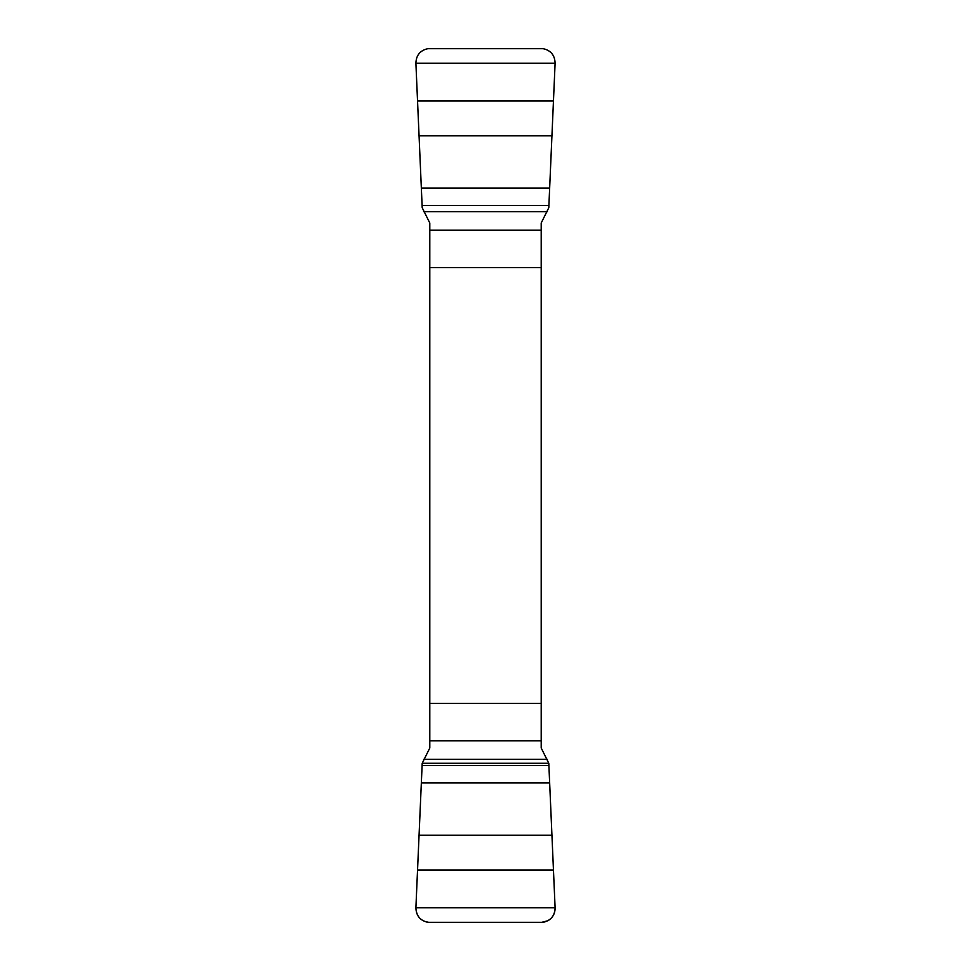 <?xml version="1.0" encoding="UTF-8"?>
<svg xmlns="http://www.w3.org/2000/svg" width="971" height="971" viewBox="0 0 971 971"><rect width="100%" height="100%" fill="white"/><g stroke="black" fill="none" stroke-linecap="round" stroke-linejoin="round"><path stroke-width="1.46" d="M415.891 63.212L555.109 63.212C554.842 55.274 550.848 50.431 543.165 48.671L427.835 48.671C420.14 50.443 416.146 55.298 415.891 63.212L422.203 207.721L429.801 223.014L429.801 747.986L422.203 763.279L548.797 763.279L555.109 907.788C555.157 913.42 552.79 917.716 548.032 920.678L541.32 922.45L429.68 922.45C420.953 921.479 416.353 916.588 415.891 907.788L422.203 763.279L415.891 907.788C416.158 915.726 420.152 920.569 427.835 922.329L543.165 922.329C550.86 920.557 554.854 915.702 555.109 907.788L415.891 907.788M555.109 907.788L548.797 763.279L541.199 747.986L541.199 223.014L548.797 207.721L555.109 63.212M541.199 267.595L429.801 267.595M429.801 703.405L541.199 703.405M541.199 740.861L429.801 740.861M547.426 759.322L423.574 759.322M553.494 870.052L417.506 870.052M551.989 835.206L419.011 835.206M549.732 782.942L421.268 782.942M548.906 765.512L422.094 765.512M429.801 230.139L541.199 230.139M423.574 211.678L547.426 211.678M417.506 100.948L553.494 100.948M419.011 135.794L551.989 135.794M421.268 188.058L549.732 188.058M422.094 205.488L548.906 205.488"/></g></svg>
